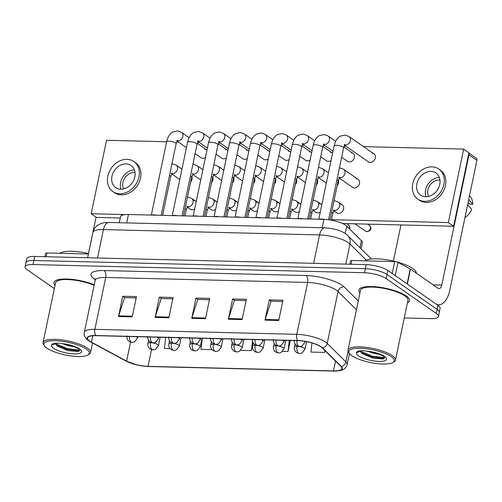 <?xml version="1.0" encoding="UTF-8"?>
<svg xmlns="http://www.w3.org/2000/svg" width="502" height="502" viewBox="0 0 502 502"><rect width="100%" height="100%" fill="white"/><g stroke="black" fill="none" stroke-linecap="round" stroke-linejoin="round"><path stroke-width="0.75" d="M119.275 222.725L120.53 216.713A16.171 4.512 11.8 0 1 128.443 214.511L323.934 219.343A16.171 4.512 11.8 0 1 346.75 226.138L361.415 240.665A16.171 4.512 11.8 0 1 362.337 242.679L361.063 248.766M407.448 302.775A25.872 7.216 -168.2 0 0 409.544 300.648A25.872 7.216 -168.2 0 0 406.193 295.898A25.872 7.216 -168.2 0 0 378.376 287.069A25.872 7.216 -168.2 0 0 358.892 290.062A25.872 7.216 -168.2 0 0 359.965 292.854A25.872 7.216 -168.2 0 1 358.892 290.062A25.872 7.216 -168.2 0 1 378.376 287.069A25.872 7.216 -168.2 0 1 406.193 295.898A25.872 7.216 -168.2 0 1 409.544 300.648A25.872 7.216 -168.2 0 1 407.448 302.775M89.764 341.184A17.25 4.813 11.8 0 1 87.536 338.022A17.25 4.813 11.8 0 1 95.97 335.675L297.887 340.663A17.25 4.813 11.8 0 1 322.228 347.911L340.921 366.429A17.25 4.813 11.8 0 1 341.906 368.581A17.25 4.813 11.8 0 1 333.472 370.928L148.021 366.347A17.25 4.813 11.8 0 1 126.617 361.133L91.452 342.207A17.25 4.813 11.8 0 1 89.764 341.184M89.4 341.178A17.677 4.932 -168.2 0 0 91.132 342.226L126.291 361.151A17.677 4.932 -168.2 0 0 137.046 364.96A17.677 4.932 -168.2 0 0 140.102 365.6A17.677 4.932 -168.2 0 0 148.234 366.491L333.679 371.072A17.677 4.932 -168.2 0 0 341.316 366.46L322.629 347.942A17.677 4.932 -168.2 0 0 297.673 340.513L95.756 335.524A17.677 4.932 -168.2 0 0 89.4 341.178M404.273 317.979L430.49 318.626A16.171 4.512 -168.2 0 0 438.403 316.423L440.097 308.322A16.171 4.512 -168.2 0 0 438.001 305.354L387.851 270.478L387.004 274.531A16.171 4.512 -168.2 0 0 365.349 268.689L33.854 260.5A16.171 4.512 -168.2 0 0 25.947 262.697A16.171 4.512 -168.2 0 1 33.854 260.5L365.349 268.689A16.171 4.512 -168.2 0 1 387.004 274.531L437.154 309.408L387.004 274.531L386.157 278.585A16.171 4.512 -168.2 0 0 364.502 272.737L33.006 264.554A16.171 4.512 -168.2 0 0 25.1 266.75A16.171 4.512 -168.2 0 0 27.19 269.718L54.341 288.594M439.25 312.376A16.171 4.512 -168.2 0 0 437.154 309.408A16.171 4.512 -168.2 0 1 439.25 312.376M278.742 320.489L282.977 300.221L269.241 299.882L265.006 320.15L278.742 320.489M282.701 301.539L271.036 301.25L265.188 319.467A4.311 2.272 91.4 0 0 265.006 320.15M271.212 301.256L269.241 299.882M242.115 319.586L246.35 299.317L232.614 298.979L228.379 319.247L242.115 319.586M246.074 300.635L234.409 300.347L228.554 318.563A4.311 2.272 91.4 0 0 228.379 319.247M234.585 300.353L232.614 298.979M132.227 316.869L136.462 296.6L122.726 296.262L118.491 316.53L132.227 316.869M136.186 297.918L124.521 297.63L118.673 315.846A4.311 2.272 91.4 0 0 118.491 316.53M124.697 297.636L122.726 296.262M168.854 317.772L173.09 297.504L159.354 297.165L155.118 317.433L168.854 317.772M172.813 298.822L161.155 298.533L155.3 316.756A4.311 2.272 91.4 0 0 155.118 317.433M161.33 298.539L159.354 297.165M205.487 318.676L209.717 298.414L195.981 298.075L191.751 318.337L205.487 318.676M209.441 299.732L197.782 299.443L191.927 317.659A4.311 2.272 91.4 0 0 191.751 318.337M197.957 299.443L195.981 298.075M94.257 284.753A25.872 7.216 -168.2 0 0 68.467 279.087A25.872 7.216 -168.2 0 0 53.959 282.532A25.872 7.216 -168.2 0 0 55.025 285.318A25.872 7.216 -168.2 0 1 53.959 282.532A25.872 7.216 -168.2 0 1 68.467 279.087A25.872 7.216 -168.2 0 1 94.257 284.753M438.403 316.423A16.171 4.512 -168.2 0 0 436.307 313.461L386.157 278.585M311.937 342.979L310.939 352.084L324.675 352.423L325.032 350.691M202.268 338.298L201.051 349.373L211.926 349.637M165.641 337.394L164.424 348.463L170.059 348.608M282.639 351.387L288.041 351.519L290.351 340.475M274.356 350.722L274.305 351.18L274.726 351.193M240.772 350.352L251.414 350.616L253.083 342.621M251.414 350.616L252.5 340.739M288.041 351.519L289.259 340.45M324.675 352.423L324.882 350.534M387.851 270.478A16.171 4.512 -168.2 0 0 366.196 264.636L34.701 256.447A16.171 4.512 -168.2 0 0 26.794 258.643L25.1 266.75M156.379 215.201A4.851 1.355 -168.2 0 0 151.673 215.088M177.313 215.722A4.851 1.355 -168.2 0 0 172.606 215.603M198.246 216.237A4.851 1.355 -168.2 0 0 193.54 216.124M219.179 216.757A4.851 1.355 -168.2 0 0 214.473 216.638M240.113 217.272A4.851 1.355 -168.2 0 0 235.407 217.153M88.408 253.999L46.906 252.977L46.121 256.729M96.077 217.14L88.471 253.529M44.891 256.698L45.588 253.341A2.692 0.753 11.8 0 1 46.906 252.977M392.169 273.483L394.654 261.567L351.846 260.507L351.061 264.259M436.671 304.425A21.561 11.364 91.4 0 0 438.604 304.789A21.561 11.364 91.4 0 0 449.698 290.583L476.9 160.37L468.981 154.861L441.779 285.073A5.39 2.843 -88.6 0 1 439.005 288.625A5.39 2.843 -88.6 0 1 438.083 288.305L410.479 269.116L407.36 284.044M468.899 153.06L476.147 158.099A2.692 2.165 124.8 0 1 476.9 160.37M400.954 224.94L393.411 261.059M468.981 154.861A2.692 2.165 -55.2 0 0 468.843 153.33M349.825 264.228L350.528 260.871A2.692 0.753 11.8 0 1 351.846 260.507M394.654 261.567A2.692 0.753 11.8 0 1 397.998 262.377L410.216 268.953A2.692 0.753 11.8 0 1 410.479 269.116M88.503 253.535A26.951 7.517 -168.2 0 0 59.832 253.297M94.144 285.287A24.253 6.764 -168.2 0 0 69.609 279.658A24.253 6.764 -168.2 0 0 55.54 282.864L43.053 342.646A24.253 6.764 -168.2 0 0 43.674 344.786L44.49 345.922A23.18 6.463 -168.2 0 0 46.893 348.137A23.18 6.463 -168.2 0 0 68.51 355.56A23.18 6.463 -168.2 0 0 87.906 354.996A23.18 6.463 -168.2 0 0 86.269 349.11A23.18 6.463 -168.2 0 0 58.157 340.877A23.18 6.463 -168.2 0 0 44.49 345.922M87.906 354.996L89.111 354.28A24.253 6.764 -168.2 0 0 90.536 352.567A24.253 6.764 -168.2 0 0 87.398 348.118A24.253 6.764 -168.2 0 0 61.313 339.841A24.253 6.764 -168.2 0 0 43.053 342.646M55.295 343.512A12.186 3.401 -168.2 0 0 55.553 344.09L57.316 346.054L68.172 350.66L78.331 351.456L78.858 348.852L72.909 346.01L59.82 343.249C55.96 343.067 53.3 343.424 51.844 344.322L51.518 345.351L54.913 343.901L55.289 343.092M75.495 346.989L67.927 345.596L62.273 343.544M55.553 344.09L55.345 343.468M78.4 348.507L72.909 346.01M79.379 351.03L67.337 349.467L56.199 345.031M79.837 350.201L67.506 348.664L55.371 343.588M416.353 273.201A26.951 7.517 -168.2 0 0 412.826 268.564A26.951 7.517 -168.2 0 0 387.124 259.829A26.951 7.517 -168.2 0 0 364.766 260.827M392.84 362.526L394.045 361.81A24.253 6.764 -168.2 0 0 395.469 360.103L407.963 300.315A24.253 6.764 -168.2 0 0 404.819 295.866A24.253 6.764 -168.2 0 0 378.74 287.59A24.253 6.764 -168.2 0 0 360.474 290.394L347.986 350.183A24.253 6.764 -168.2 0 0 348.608 352.316L349.423 353.458A23.18 6.463 -168.2 0 0 351.827 355.667A23.18 6.463 -168.2 0 0 373.444 363.097A23.18 6.463 -168.2 0 0 392.84 362.526A23.18 6.463 -168.2 0 0 391.202 356.64A23.18 6.463 -168.2 0 0 363.09 348.413A23.18 6.463 -168.2 0 0 349.423 353.458M395.469 360.103A24.253 6.764 -168.2 0 0 392.332 355.648A24.253 6.764 -168.2 0 0 366.253 347.371A24.253 6.764 -168.2 0 0 347.986 350.183M360.229 351.042A12.186 3.401 -168.2 0 0 360.486 351.62L362.249 353.584L373.105 358.19L383.271 358.986L383.798 356.382L377.843 353.54L364.753 350.785C360.894 350.603 358.233 350.961 356.778 351.858L356.458 352.887L359.846 351.431L360.223 350.622M380.428 354.519L372.867 353.132L367.207 351.074M360.486 351.62L360.279 350.998M383.333 356.043L377.843 353.54M384.312 358.56L372.277 356.997L361.133 352.567M384.77 357.731L372.44 356.194L360.304 351.118M333.761 210.74L336.742 212.81A4.851 3.89 -55.2 0 0 338.561 213.388A4.851 3.89 -55.2 0 0 343.28 210.031A4.851 3.89 -55.2 0 0 342.282 204.847A4.851 3.89 -55.2 0 0 340.469 204.27M312.828 210.225L315.808 212.296A4.851 3.89 -55.2 0 0 317.628 212.873A4.851 3.89 -55.2 0 0 320.289 212.026M291.894 209.704L294.875 211.781A4.851 3.89 -55.2 0 0 296.695 212.359A4.851 3.89 -55.2 0 0 299.355 211.505M339.151 177.99L352.586 187.334A4.851 3.89 -55.2 0 0 354.406 187.911A4.851 3.89 -55.2 0 0 359.125 184.548A4.851 3.89 -55.2 0 0 358.127 179.365A4.851 3.89 -55.2 0 0 356.307 178.794M344.541 145.241L368.43 161.851A4.851 3.89 -55.2 0 0 370.25 162.428A4.851 3.89 -55.2 0 0 374.969 159.071A4.851 3.89 -55.2 0 0 373.971 153.888A4.851 3.89 -55.2 0 0 372.151 153.311M341.636 157.264L347.497 161.337A4.851 3.89 -55.2 0 0 349.317 161.914A4.851 3.89 -55.2 0 0 354.036 158.55A4.851 3.89 -55.2 0 0 353.038 153.374A4.851 3.89 -55.2 0 0 351.218 152.796M320.703 156.743L326.564 160.822A4.851 3.89 -55.2 0 0 328.383 161.399A4.851 3.89 -55.2 0 0 331.044 160.546M299.769 156.229L305.63 160.301A4.851 3.89 -55.2 0 0 307.45 160.878A4.851 3.89 -55.2 0 0 310.11 160.031M270.961 209.19L273.941 211.26A4.851 3.89 -55.2 0 0 275.761 211.838A4.851 3.89 -55.2 0 0 278.422 210.991M250.027 208.669L253.008 210.746A4.851 3.89 -55.2 0 0 254.828 211.323A4.851 3.89 -55.2 0 0 257.488 210.476M229.094 208.154L232.075 210.225A4.851 3.89 -55.2 0 0 233.894 210.802A4.851 3.89 -55.2 0 0 236.555 209.955M208.161 207.64L211.141 209.71A4.851 3.89 -55.2 0 0 212.961 210.288A4.851 3.89 -55.2 0 0 215.622 209.441M187.227 207.119L190.208 209.196A4.851 3.89 -55.2 0 0 192.028 209.773A4.851 3.89 -55.2 0 0 194.688 208.92M278.836 155.714L284.697 159.787A4.851 3.89 -55.2 0 0 286.517 160.364A4.851 3.89 -55.2 0 0 289.177 159.517M257.902 155.193L263.763 159.266A4.851 3.89 -55.2 0 0 265.583 159.843A4.851 3.89 -55.2 0 0 268.244 158.996M236.969 154.679L242.83 158.751A4.851 3.89 -55.2 0 0 244.65 159.329A4.851 3.89 -55.2 0 0 247.31 158.481M216.036 154.158L221.897 158.237A4.851 3.89 -55.2 0 0 223.716 158.814A4.851 3.89 -55.2 0 0 226.377 157.961M195.102 153.643L200.963 157.716A4.851 3.89 -55.2 0 0 202.783 158.293A4.851 3.89 -55.2 0 0 205.443 157.446M321.813 204.722A4.851 3.89 -55.2 0 0 321.349 204.333A4.851 3.89 -55.2 0 0 319.536 203.756M316.229 185.119A4.851 3.89 -55.2 0 0 317.371 179.691M332.569 153.248A4.851 3.89 -55.2 0 0 332.104 152.853A4.851 3.89 -55.2 0 0 330.285 152.275M279.947 203.686A4.851 3.89 -55.2 0 0 279.482 203.297A4.851 3.89 -55.2 0 0 277.669 202.72M238.08 202.657A4.851 3.89 -55.2 0 0 237.615 202.262A4.851 3.89 -55.2 0 0 235.802 201.685M196.213 201.622A4.851 3.89 -55.2 0 0 195.749 201.227A4.851 3.89 -55.2 0 0 193.935 200.649M253.428 183.569A4.851 3.89 -55.2 0 0 254.57 178.141M211.562 182.533A4.851 3.89 -55.2 0 0 212.704 177.106M269.769 151.698A4.851 3.89 -55.2 0 0 269.304 151.303A4.851 3.89 -55.2 0 0 267.484 150.725M227.902 150.663A4.851 3.89 -55.2 0 0 227.437 150.267A4.851 3.89 -55.2 0 0 225.618 149.69M206.968 150.142A4.851 3.89 -55.2 0 0 206.504 149.753A4.851 3.89 -55.2 0 0 204.684 149.176M166.633 141.765L106.543 140.284L91.201 213.745L125.387 214.592M331.502 219.681L448.33 222.568L463.679 149.107L363.53 146.628M345.909 146.195L344.115 146.151M324.976 145.68L323.181 145.636M304.043 145.16L302.248 145.116M283.109 144.645L281.315 144.601M262.176 144.124L260.381 144.08M241.242 143.61L239.448 143.566M220.309 143.095L218.514 143.045M199.376 142.574L197.581 142.53M178.442 142.06L176.648 142.016M190.628 182.019A4.851 3.89 -55.2 0 0 191.77 176.591M248.835 151.177A4.851 3.89 -55.2 0 0 248.371 150.788A4.851 3.89 -55.2 0 0 246.551 150.211M290.702 152.213A4.851 3.89 -55.2 0 0 290.238 151.817A4.851 3.89 -55.2 0 0 288.418 151.24M232.495 183.048A4.851 3.89 -55.2 0 0 233.637 177.626M274.362 184.083A4.851 3.89 -55.2 0 0 275.504 178.656M217.146 202.137A4.851 3.89 -55.2 0 0 216.682 201.748A4.851 3.89 -55.2 0 0 214.869 201.17M259.013 203.172A4.851 3.89 -55.2 0 0 258.549 202.777A4.851 3.89 -55.2 0 0 256.735 202.199M311.635 152.727A4.851 3.89 -55.2 0 0 311.171 152.338A4.851 3.89 -55.2 0 0 309.351 151.761M295.295 184.604A4.851 3.89 -55.2 0 0 296.437 179.176M337.162 185.633A4.851 3.89 -55.2 0 0 338.304 180.212M300.88 204.207A4.851 3.89 -55.2 0 0 300.416 203.812A4.851 3.89 -55.2 0 0 298.602 203.235M342.527 223.497L453.607 226.239L468.956 152.777L463.679 149.107M91.201 213.745L96.478 217.416L120.26 218.006M448.33 222.568L453.607 226.239M126.033 163.89A13.472 10.818 -55.2 0 0 112.912 173.234A13.472 10.818 -55.2 0 0 115.692 187.622A13.472 10.818 -55.2 0 0 120.744 189.223A13.472 10.818 -55.2 0 0 133.858 179.885A13.472 10.818 -55.2 0 0 131.078 165.497A13.472 10.818 -55.2 0 0 126.033 163.89M134.448 169.946A13.472 10.818 -55.2 0 0 123.216 176.44A13.472 10.818 -55.2 0 0 121.038 189.229M135.057 172.544A10.78 8.653 -55.2 0 0 134.216 172.481A10.78 8.653 -55.2 0 0 124.716 178.091A10.78 8.653 -55.2 0 0 123.687 188.89M112.925 191.607L114.506 192.705A18.323 14.709 -55.2 0 0 121.371 194.883A18.323 14.709 -55.2 0 0 139.211 182.182A18.323 14.709 -55.2 0 0 135.433 162.61L133.846 161.512A18.323 14.709 -55.2 0 0 126.987 159.335A18.323 14.709 -55.2 0 0 109.147 172.035A18.323 14.709 -55.2 0 0 112.925 191.607A18.323 14.709 -55.2 0 0 119.79 193.785A18.323 14.709 -55.2 0 0 137.63 181.084A18.323 14.709 -55.2 0 0 133.846 161.512M430.967 171.427A13.472 10.818 -55.2 0 0 417.852 180.764A13.472 10.818 -55.2 0 0 420.632 195.152A13.472 10.818 -55.2 0 0 425.677 196.759A13.472 10.818 -55.2 0 0 438.792 187.415A13.472 10.818 -55.2 0 0 436.012 173.027A13.472 10.818 -55.2 0 0 430.967 171.427M439.382 177.476A13.472 10.818 -55.2 0 0 428.156 183.97A13.472 10.818 -55.2 0 0 425.972 196.759M439.99 180.08A10.78 8.653 -55.2 0 0 439.15 180.017A10.78 8.653 -55.2 0 0 429.649 185.627A10.78 8.653 -55.2 0 0 428.626 196.426M417.859 199.137L419.446 200.235A18.323 14.709 -55.2 0 0 426.305 202.419A18.323 14.709 -55.2 0 0 444.144 189.718A18.323 14.709 -55.2 0 0 440.367 170.147L438.786 169.042A18.323 14.709 -55.2 0 0 431.921 166.865A18.323 14.709 -55.2 0 0 414.081 179.565A18.323 14.709 -55.2 0 0 417.859 199.137A18.323 14.709 -55.2 0 0 424.723 201.315A18.323 14.709 -55.2 0 0 442.563 188.614A18.323 14.709 -55.2 0 0 438.786 169.042M464.959 217.535A14.012 11.245 -55.2 0 0 471.679 209.303L467.657 204.621M468.027 202.852L469.922 204.17L472.74 204.239L468.711 199.558M472.74 204.239A14.012 11.245 -55.2 0 0 471.02 197.575L469.59 195.353M261.046 217.786A4.851 1.355 -168.2 0 0 256.34 217.673M281.98 218.307A4.851 1.355 -168.2 0 0 277.273 218.188M302.913 218.822A4.851 1.355 -168.2 0 0 298.207 218.709M323.846 219.343A4.851 1.355 -168.2 0 0 319.14 219.223M126.686 222.907L128.443 214.511M359.953 247.662L361.415 240.665M345.219 233.493L346.75 226.138M322.177 227.739L323.934 219.343M95.236 279.696A26.951 7.517 11.8 0 1 104.134 270.559L306.051 275.542A5.39 2.843 -88.6 0 1 307.632 282.444L105.715 277.462A21.561 6.018 -168.2 0 0 95.167 280.392L94.96 278.516M306.051 275.542A26.951 7.517 11.8 0 1 342.138 285.287A26.951 7.517 11.8 0 1 344.083 286.874L358.277 300.93M322.629 347.942A5.39 4.756 -45.3 0 0 327.222 343.393L338.059 291.511A21.561 6.018 -168.2 0 0 336.503 290.238A21.561 6.018 -168.2 0 0 307.632 282.444L296.789 334.326A21.561 6.018 11.8 0 1 327.222 343.393L345.909 361.911A21.561 6.018 11.8 0 1 347.146 364.596L349.461 353.508M95.756 335.524A5.39 2.843 91.4 0 1 94.872 329.343A21.561 6.018 11.8 0 0 84.33 332.274C83.589 335.236 85.02 338.072 88.622 340.77L90.724 342.05A5.39 3.765 -61.7 0 0 91.132 342.226M341.316 366.46A5.39 4.756 -45.3 0 0 345.909 361.911L348.106 351.4M137.046 364.96L125.883 360.976A5.39 3.765 -61.7 0 0 126.291 361.151M297.673 340.513A5.39 2.843 -88.6 0 1 296.789 334.326L94.872 329.343L105.715 277.462A5.39 2.843 -88.6 0 0 104.134 270.559M364.502 272.737L366.196 264.636M33.006 264.554L34.701 256.447M436.307 313.461L438.001 305.354M356.439 309.721L338.059 291.511A5.39 4.756 134.7 0 1 344.083 286.874M333.472 370.928L335.524 361.082M91.452 342.207L92.807 335.75M126.617 361.133L130.583 342.126M148.021 366.347L151.51 349.656M205.625 317.998L191.927 317.659M168.998 317.088L155.3 316.756M132.371 316.185L118.673 315.846M242.259 318.902L228.554 318.563M278.886 319.805L265.188 319.467M366.215 260.061L349.982 243.978A21.561 6.018 -168.2 0 0 348.426 242.711A21.561 6.018 -168.2 0 0 319.554 234.917L103.443 229.577A21.561 6.018 -168.2 0 0 92.895 232.508C93.523 229.696 94.966 227.4 97.225 225.611L100.249 223.842C102.138 222.919 105.05 222.461 108.99 222.474L325.101 227.808A10.78 5.685 -88.6 0 0 319.554 234.917L313.618 263.337M97.507 257.997L103.443 229.577A10.78 5.685 -88.6 0 1 108.99 222.474M345.771 264.127L349.982 243.978A10.78 9.507 -45.3 0 0 347.635 235.457L371.367 258.976M189.128 137.673L181.529 132.39A4.851 3.89 124.8 0 1 182.533 137.567A4.851 3.89 124.8 0 1 177.808 140.93A4.851 3.89 124.8 0 1 177.551 140.918A4.851 3.89 124.8 0 1 177.219 140.867M176.654 140.566L177.62 140.384L176.114 143.823A4.851 1.355 -168.2 0 0 175.487 142.932A4.851 1.355 -168.2 0 0 169.256 141.194A4.851 1.355 -168.2 0 0 166.62 141.84L167.624 138.452C168.672 135.665 170.341 133.532 172.638 132.057L177.614 130.915L181.529 132.39M129.434 336.497A5.39 2.843 91.4 0 0 131.191 342.069A5.39 2.843 -88.6 0 0 132.12 342.389L129.535 341.655C127.42 340.193 126.567 338.273 126.975 335.901M171.973 163.639L176.139 165.133A4.851 3.89 124.8 0 1 177.495 169.218A4.851 3.89 124.8 0 1 172.161 173.661A4.851 3.89 124.8 0 1 171.828 173.617M171.264 173.315L172.23 173.127L170.724 176.572A4.851 1.355 -168.2 0 0 170.096 175.681A4.851 1.355 -168.2 0 0 169.532 175.349M137.818 336.704L137.529 338.103A5.39 1.506 -168.2 0 0 136.833 337.118A5.39 1.506 -168.2 0 0 136.048 336.66M150.531 342.697A5.39 1.506 -168.2 0 0 147.895 343.424C147.488 345.803 148.335 347.723 150.449 349.185L153.041 349.919A5.39 2.843 -88.6 0 1 152.112 349.593A5.39 2.843 91.4 0 1 150.531 342.697A5.39 1.506 -168.2 0 1 157.754 344.642A5.39 1.506 -168.2 0 1 158.45 345.633L155.413 349.43L153.041 349.919M187.516 196.903L191.682 198.403A4.851 3.89 124.8 0 1 193.038 202.488A4.851 3.89 124.8 0 1 187.704 206.931A4.851 3.89 124.8 0 1 187.371 206.88M186.807 206.579L187.773 206.397L186.267 209.836A4.851 1.355 -168.2 0 0 185.64 208.945A4.851 1.355 -168.2 0 0 185.075 208.612M210.062 138.188L202.463 132.904A4.851 3.89 124.8 0 1 203.467 138.088A4.851 3.89 124.8 0 1 198.742 141.445A4.851 3.89 124.8 0 1 198.485 141.432A4.851 3.89 124.8 0 1 198.152 141.382M197.587 141.087L198.554 140.899L197.048 144.344A4.851 1.355 -168.2 0 0 196.42 143.453A4.851 1.355 -168.2 0 0 190.189 141.708A4.851 1.355 -168.2 0 0 187.553 142.361L188.557 138.972C189.605 136.18 191.275 134.053 193.571 132.572L198.547 131.43L202.463 132.904M230.995 138.703L223.396 133.419A4.851 3.89 124.8 0 1 224.4 138.602A4.851 3.89 124.8 0 1 219.675 141.966A4.851 3.89 124.8 0 1 219.418 141.947A4.851 3.89 124.8 0 1 219.085 141.903M218.521 141.602L219.487 141.413L217.981 144.858A4.851 1.355 -168.2 0 0 217.353 143.967A4.851 1.355 -168.2 0 0 211.122 142.223A4.851 1.355 -168.2 0 0 208.487 142.875L209.491 139.487C210.539 136.701 212.208 134.567 214.505 133.093L219.481 131.951L223.396 133.419M251.929 139.223L244.33 133.94A4.851 3.89 124.8 0 1 245.334 139.117A4.851 3.89 124.8 0 1 240.609 142.48A4.851 3.89 124.8 0 1 240.351 142.468A4.851 3.89 124.8 0 1 240.019 142.417M239.454 142.122L240.42 141.934L238.914 145.379A4.851 1.355 -168.2 0 0 238.287 144.488A4.851 1.355 -168.2 0 0 232.056 142.744A4.851 1.355 -168.2 0 0 229.42 143.39L230.424 140.002C231.472 137.215 233.141 135.088 235.438 133.607L240.414 132.465L244.33 133.94M272.862 139.738L265.263 134.454A4.851 3.89 124.8 0 1 266.267 139.638A4.851 3.89 124.8 0 1 261.542 143.001A4.851 3.89 124.8 0 1 261.285 142.982A4.851 3.89 124.8 0 1 260.952 142.938M260.387 142.637L261.354 142.449L259.848 145.894A4.851 1.355 -168.2 0 0 259.22 145.003A4.851 1.355 -168.2 0 0 252.989 143.258A4.851 1.355 -168.2 0 0 250.354 143.911L251.358 140.522C252.406 137.736 254.075 135.603 256.371 134.128L261.347 132.98L265.263 134.454M150.368 337.018A5.39 2.843 91.4 0 0 152.125 342.584A5.39 2.843 -88.6 0 0 153.054 342.91L150.468 342.169C148.354 340.714 147.5 338.794 147.908 336.415M192.906 164.16L197.073 165.654A4.851 3.89 124.8 0 1 198.428 169.739A4.851 3.89 124.8 0 1 193.094 174.181A4.851 3.89 124.8 0 1 192.762 174.131M192.197 173.836L193.163 173.648L191.657 177.093A4.851 1.355 -168.2 0 0 191.03 176.202A4.851 1.355 -168.2 0 0 190.465 175.863M158.751 337.225L158.463 338.624A5.39 1.506 -168.2 0 0 157.766 337.633A5.39 1.506 -168.2 0 0 156.982 337.181M171.301 337.532A5.39 2.843 91.4 0 0 173.058 343.104A5.39 2.843 -88.6 0 0 173.987 343.424L171.402 342.69C169.287 341.228 168.434 339.308 168.841 336.936M213.839 164.675L218.006 166.168A4.851 3.89 124.8 0 1 219.361 170.253A4.851 3.89 124.8 0 1 214.028 174.696A4.851 3.89 124.8 0 1 213.695 174.652M213.13 174.351L214.097 174.163L212.591 177.608A4.851 1.355 -168.2 0 0 211.963 176.717A4.851 1.355 -168.2 0 0 211.398 176.378M179.685 337.739L179.396 339.139A5.39 1.506 -168.2 0 0 178.699 338.147A5.39 1.506 -168.2 0 0 177.915 337.695M192.235 338.053A5.39 2.843 91.4 0 0 193.992 343.619A5.39 2.843 -88.6 0 0 194.92 343.939L192.335 343.205C190.22 341.743 189.367 339.829 189.775 337.451M234.773 165.189L238.939 166.689A4.851 3.89 124.8 0 1 240.295 170.774A4.851 3.89 124.8 0 1 234.961 175.217A4.851 3.89 124.8 0 1 234.629 175.167M234.064 174.865L235.03 174.683L233.524 178.122A4.851 1.355 -168.2 0 0 232.897 177.231A4.851 1.355 -168.2 0 0 232.332 176.899M200.618 338.26L200.329 339.653A5.39 1.506 -168.2 0 0 199.633 338.668A5.39 1.506 -168.2 0 0 198.848 338.216M171.464 343.211A5.39 1.506 -168.2 0 0 168.829 343.945C168.421 346.317 169.268 348.237 171.383 349.699L173.974 350.434A5.39 2.843 -88.6 0 1 173.046 350.114A5.39 2.843 91.4 0 1 171.464 343.211A5.39 1.506 -168.2 0 1 178.687 345.156A5.39 1.506 -168.2 0 1 179.383 346.148L176.346 349.95L173.974 350.434M208.449 197.424L212.616 198.917A4.851 3.89 124.8 0 1 213.971 203.003A4.851 3.89 124.8 0 1 208.637 207.445A4.851 3.89 124.8 0 1 208.305 207.395M207.74 207.1L208.707 206.912L207.2 210.357A4.851 1.355 -168.2 0 0 206.573 209.466A4.851 1.355 -168.2 0 0 206.008 209.127M192.398 343.726A5.39 1.506 -168.2 0 0 189.762 344.46C189.354 346.838 190.202 348.752 192.316 350.214L194.908 350.954A5.39 2.843 -88.6 0 1 193.979 350.628A5.39 2.843 91.4 0 1 192.398 343.726A5.39 1.506 -168.2 0 1 199.62 345.677A5.39 1.506 -168.2 0 1 200.317 346.662L197.28 350.465L194.908 350.954M229.383 197.939L233.549 199.438A4.851 3.89 124.8 0 1 234.905 203.517A4.851 3.89 124.8 0 1 229.571 207.96A4.851 3.89 124.8 0 1 229.238 207.916M228.674 207.615L229.64 207.426L228.134 210.871A4.851 1.355 -168.2 0 0 227.506 209.98A4.851 1.355 -168.2 0 0 226.942 209.648M213.331 344.246A5.39 1.506 -168.2 0 0 210.696 344.981C210.288 347.353 211.135 349.273 213.25 350.735L215.841 351.469A5.39 2.843 -88.6 0 1 214.912 351.149A5.39 2.843 91.4 0 1 213.331 344.246A5.39 1.506 -168.2 0 1 220.554 346.192A5.39 1.506 -168.2 0 1 221.25 347.183L218.213 350.986L215.841 351.469M250.316 198.459L254.483 199.953A4.851 3.89 124.8 0 1 255.838 204.038A4.851 3.89 124.8 0 1 250.504 208.481A4.851 3.89 124.8 0 1 250.172 208.43M249.607 208.135L250.573 207.947L249.067 211.392A4.851 1.355 -168.2 0 0 248.44 210.501A4.851 1.355 -168.2 0 0 247.875 210.162M234.265 344.761A5.39 1.506 -168.2 0 0 231.629 345.495C231.221 347.873 232.068 349.787 234.183 351.249L236.775 351.984A5.39 2.843 -88.6 0 1 235.846 351.664A5.39 2.843 91.4 0 1 234.265 344.761A5.39 1.506 -168.2 0 1 241.487 346.713A5.39 1.506 -168.2 0 1 242.184 347.698L239.147 351.5L236.775 351.984M271.249 198.974L275.416 200.467A4.851 3.89 124.8 0 1 276.771 204.552A4.851 3.89 124.8 0 1 271.438 208.995A4.851 3.89 124.8 0 1 271.105 208.951M270.54 208.65L271.507 208.462L270.001 211.907A4.851 1.355 -168.2 0 0 269.373 211.016A4.851 1.355 -168.2 0 0 268.808 210.677M441.779 285.073L433.126 284.86M407.103 283.862L410.216 268.953M397.998 262.377L395.237 275.617M51.518 345.351A15.418 4.305 -168.2 0 0 53.482 348.3A15.418 4.305 -168.2 0 0 74.133 353.872A15.418 4.305 -168.2 0 0 79.68 348.946A15.418 4.305 -168.2 0 0 63.497 343.732M356.458 352.887A15.418 4.305 -168.2 0 0 358.422 355.83A15.418 4.305 -168.2 0 0 379.066 361.402A15.418 4.305 -168.2 0 0 384.614 356.476A15.418 4.305 -168.2 0 0 368.43 351.268M213.168 338.568A5.39 2.843 91.4 0 0 214.925 344.14A5.39 2.843 -88.6 0 0 215.854 344.46L213.268 343.726C211.154 342.264 210.3 340.343 210.708 337.965M255.706 165.71L259.873 167.204A4.851 3.89 124.8 0 1 261.228 171.289A4.851 3.89 124.8 0 1 255.894 175.731A4.851 3.89 124.8 0 1 255.562 175.681M254.997 175.386L255.964 175.198L254.458 178.643A4.851 1.355 -168.2 0 0 253.83 177.752A4.851 1.355 -168.2 0 0 253.265 177.413M221.551 338.775L221.263 340.174A5.39 1.506 -168.2 0 0 220.566 339.183A5.39 1.506 -168.2 0 0 219.782 338.731M293.795 140.259L286.196 134.975A4.851 3.89 124.8 0 1 287.2 140.152A4.851 3.89 124.8 0 1 282.475 143.516A4.851 3.89 124.8 0 1 282.218 143.503A4.851 3.89 124.8 0 1 281.886 143.453M281.321 143.152L282.287 142.97L280.781 146.408A4.851 1.355 -168.2 0 0 280.154 145.517A4.851 1.355 -168.2 0 0 273.923 143.779A4.851 1.355 -168.2 0 0 271.287 144.425L272.291 141.037C273.339 138.251 275.008 136.117 277.305 134.643L282.281 133.501L286.196 134.975M314.729 140.773L307.13 135.49A4.851 3.89 124.8 0 1 308.134 140.673A4.851 3.89 124.8 0 1 303.409 144.036A4.851 3.89 124.8 0 1 303.152 144.018A4.851 3.89 124.8 0 1 302.819 143.967M302.254 143.672L303.221 143.484L301.715 146.929A4.851 1.355 -168.2 0 0 301.087 146.038A4.851 1.355 -168.2 0 0 294.856 144.294A4.851 1.355 -168.2 0 0 292.22 144.946L293.224 141.558C294.272 138.765 295.942 136.638 298.238 135.157L303.214 134.015L307.13 135.49M335.662 141.288L328.063 136.011A4.851 3.89 124.8 0 1 329.067 141.188A4.851 3.89 124.8 0 1 324.342 144.551A4.851 3.89 124.8 0 1 324.085 144.532A4.851 3.89 124.8 0 1 323.752 144.488M323.188 144.187L324.154 143.999L322.648 147.444A4.851 1.355 -168.2 0 0 322.02 146.553A4.851 1.355 -168.2 0 0 315.789 144.808A4.851 1.355 -168.2 0 0 313.154 145.461L314.158 142.072C315.206 139.286 316.875 137.153 319.172 135.678L324.148 134.536L328.063 136.011M373.971 153.888L348.997 136.525A4.851 3.89 124.8 0 1 350.001 141.702A4.851 3.89 124.8 0 1 345.276 145.065A4.851 3.89 124.8 0 1 345.018 145.053A4.851 3.89 124.8 0 1 344.686 145.003M344.121 144.708L345.087 144.52L343.581 147.964A4.851 1.355 -168.2 0 0 342.954 147.073A4.851 1.355 -168.2 0 0 336.723 145.329A4.851 1.355 -168.2 0 0 334.087 145.975L335.091 142.587C336.139 139.801 337.808 137.673 340.105 136.193L345.081 135.051L348.997 136.525M234.101 339.082A5.39 2.843 91.4 0 0 235.858 344.654A5.39 2.843 -88.6 0 0 236.787 344.974L234.202 344.24C232.087 342.778 231.234 340.858 231.642 338.486M276.64 166.225L280.806 167.724A4.851 3.89 124.8 0 1 282.162 171.803A4.851 3.89 124.8 0 1 276.828 176.246A4.851 3.89 124.8 0 1 276.495 176.202M275.931 175.901L276.897 175.713L275.391 179.158A4.851 1.355 -168.2 0 0 274.763 178.266A4.851 1.355 -168.2 0 0 274.199 177.934M242.485 339.289L242.196 340.689A5.39 1.506 -168.2 0 0 241.5 339.703A5.39 1.506 -168.2 0 0 240.715 339.245M255.035 339.603A5.39 2.843 91.4 0 0 256.792 345.169A5.39 2.843 -88.6 0 0 257.721 345.495L255.135 344.761C253.021 343.299 252.167 341.379 252.575 339.001M297.573 166.746L301.74 168.239A4.851 3.89 124.8 0 1 303.095 172.324A4.851 3.89 124.8 0 1 297.761 176.767A4.851 3.89 124.8 0 1 297.429 176.717M296.864 176.422L297.83 176.233L296.324 179.678A4.851 1.355 -168.2 0 0 295.697 178.787A4.851 1.355 -168.2 0 0 295.132 178.448M263.418 339.81L263.13 341.209A5.39 1.506 -168.2 0 0 262.433 340.218A5.39 1.506 -168.2 0 0 261.649 339.766M275.968 340.118A5.39 2.843 91.4 0 0 277.725 345.69A5.39 2.843 -88.6 0 0 278.654 346.01L276.069 345.276C273.954 343.814 273.101 341.893 273.508 339.521M318.506 167.26L322.673 168.754A4.851 3.89 124.8 0 1 324.028 172.839A4.851 3.89 124.8 0 1 318.695 177.281A4.851 3.89 124.8 0 1 318.362 177.237M317.797 176.936L318.764 176.748L317.258 180.193A4.851 1.355 -168.2 0 0 316.63 179.302A4.851 1.355 -168.2 0 0 316.065 178.963M284.352 340.325L284.063 341.724A5.39 1.506 -168.2 0 0 283.366 340.732A5.39 1.506 -168.2 0 0 282.582 340.281M296.902 340.638A5.39 2.843 91.4 0 0 298.659 346.204A5.39 2.843 -88.6 0 0 299.587 346.524L297.002 345.79C294.887 344.328 294.034 342.414 294.442 340.036M339.44 167.781L343.606 169.274A4.851 3.89 124.8 0 1 344.962 173.359A4.851 3.89 124.8 0 1 339.628 177.802A4.851 3.89 124.8 0 1 339.296 177.752M338.731 177.451L339.697 177.269L338.191 180.707A4.851 1.355 -168.2 0 0 337.564 179.823A4.851 1.355 -168.2 0 0 336.999 179.484M305.166 341.416L304.996 342.238A5.39 1.506 -168.2 0 0 304.331 341.278M255.198 345.282A5.39 1.506 -168.2 0 0 252.562 346.01C252.155 348.388 253.002 350.308 255.116 351.77L257.708 352.504A5.39 2.843 -88.6 0 1 256.779 352.178A5.39 2.843 91.4 0 1 255.198 345.282A5.39 1.506 -168.2 0 1 262.42 347.227A5.39 1.506 -168.2 0 1 263.117 348.219L260.08 352.015L257.708 352.504M292.183 199.495L296.349 200.988A4.851 3.89 124.8 0 1 297.705 205.073A4.851 3.89 124.8 0 1 292.371 209.516A4.851 3.89 124.8 0 1 292.038 209.466M291.474 209.165L292.44 208.983L290.934 212.421A4.851 1.355 -168.2 0 0 290.307 211.537A4.851 1.355 -168.2 0 0 289.742 211.198M276.131 345.796A5.39 1.506 -168.2 0 0 273.496 346.531C273.088 348.903 273.935 350.823 276.05 352.285L278.641 353.019A5.39 2.843 -88.6 0 1 277.713 352.699A5.39 2.843 91.4 0 1 276.131 345.796A5.39 1.506 -168.2 0 1 283.354 347.742A5.39 1.506 -168.2 0 1 284.05 348.733L281.013 352.536L278.641 353.019M313.116 200.009L317.283 201.503A4.851 3.89 124.8 0 1 318.638 205.588A4.851 3.89 124.8 0 1 313.304 210.031A4.851 3.89 124.8 0 1 312.972 209.98M312.407 209.685L313.373 209.497L311.867 212.942A4.851 1.355 -168.2 0 0 311.24 212.051A4.851 1.355 -168.2 0 0 310.675 211.712M346.7 223.597L348.426 224.802A3.501 2.811 124.8 0 1 349.16 228.523M366.673 231.485A3.501 2.811 124.8 0 1 365.362 231.071L367.276 231.698A3.501 1.845 -88.6 0 1 366.673 231.485A3.501 2.811 124.8 0 0 370.087 229.056A3.501 2.811 124.8 0 0 369.359 225.316L367.633 224.118M297.065 346.311A5.39 1.506 -168.2 0 0 294.429 347.045C294.021 349.423 294.869 351.344 296.983 352.799L299.575 353.54A5.39 2.843 -88.6 0 1 298.646 353.213A5.39 2.843 91.4 0 1 297.065 346.311A5.39 1.506 -168.2 0 1 304.287 348.262A5.39 1.506 -168.2 0 1 304.984 349.254L301.947 353.05L299.575 353.54M334.05 200.524L338.216 202.024A4.851 3.89 124.8 0 1 339.572 206.102A4.851 3.89 124.8 0 1 334.238 210.545A4.851 3.89 124.8 0 1 333.905 210.501M333.341 210.2L334.307 210.012L332.801 213.457A4.851 1.355 -168.2 0 0 332.173 212.566A4.851 1.355 -168.2 0 0 331.609 212.233M140.102 365.6L148.379 366.504L333.824 371.085L340.601 370.489C344.127 369.641 346.311 367.677 347.146 364.596M90.724 342.05L125.883 360.976M84.33 332.274L95.167 280.392M325.101 227.808L332.92 228.761L338.009 230.117C340.067 230.669 342.54 231.842 345.426 233.631L347.635 235.457M92.895 232.508L87.624 257.752M151.315 215.076L166.62 141.84M197.299 143.352L206.504 149.753M161.18 215.32L176.114 143.823M177.074 141.106L186.449 147.626M171.684 173.855L179.791 179.49M162.623 215.358L170.724 176.572M176.139 165.133L181.95 169.174M137.529 338.103L134.492 341.906L132.12 342.389M148.554 340.274L147.895 343.424M185 215.91L186.267 209.836M191.682 198.403L195.749 201.227M160.194 337.256L158.45 345.633M172.249 215.596L187.553 142.361M218.232 143.867L227.437 150.267M182.113 215.841L197.048 144.344M198.008 141.62L207.382 148.14M193.182 216.111L208.487 142.875M239.165 144.388L248.371 150.788M203.046 216.356L217.981 144.858M218.941 142.141L228.316 148.661M214.116 216.632L229.42 143.39M260.099 144.902L269.304 151.303M223.98 216.877L238.914 145.379M239.874 142.656L249.249 149.176M235.049 217.146L250.354 143.911M281.032 145.417L290.238 151.817M244.913 217.391L259.848 145.894M260.808 143.177L270.183 149.696M192.617 174.37L200.725 180.011M183.556 215.873L191.657 177.093M197.073 165.654L202.883 169.689M158.463 338.624L155.425 342.42L153.054 342.91M213.551 174.891L221.658 180.525M204.49 216.393L212.591 177.608M218.006 166.168L223.817 170.209M179.396 339.139L176.359 342.941L173.987 343.424M234.484 175.405L242.591 181.046M225.423 216.908L233.524 178.122M238.939 166.689L244.75 170.724M200.329 339.653L197.292 343.456L194.92 343.939M169.488 340.795L168.829 343.945M205.933 216.425L207.2 210.357M212.616 198.917L216.682 201.748M181.128 337.777L179.383 346.148M190.421 341.31L189.762 344.46M226.866 216.946L228.134 210.871M233.549 199.438L237.615 202.262M202.061 338.292L200.317 346.662M211.355 341.831L210.696 344.981M247.8 217.46L249.067 211.392M254.483 199.953L258.549 202.777M222.995 338.812L221.25 347.183M232.288 342.345L231.629 345.495M268.733 217.981L270.001 211.907M275.416 200.467L279.482 203.297M243.928 339.327L242.184 347.698M438.604 304.789L437.148 304.758M92.531 343.023L90.536 352.567M255.418 175.926L263.525 181.561M246.356 217.429L254.458 178.643M259.873 167.204L265.683 171.245M221.263 340.174L218.226 343.977L215.854 344.46M255.982 217.667L271.287 144.425M301.966 145.938L311.171 152.338M265.847 217.906L280.781 146.408M281.741 143.691L291.116 150.211M276.916 218.182L292.22 144.946M322.899 146.452L332.104 152.853M286.78 218.426L301.715 146.929M302.675 144.212L312.049 150.725M297.849 218.696L313.154 145.461M343.832 146.973L353.038 153.374M307.713 218.941L322.648 147.444M323.608 144.727L332.983 151.246M318.783 219.217L334.087 145.975M328.59 219.719L343.581 147.964M276.351 176.44L284.458 182.075M267.29 217.943L275.391 179.158M280.806 167.724L286.617 171.759M242.196 340.689L239.159 344.491L236.787 344.974M297.284 176.955L305.392 182.596M288.223 218.458L296.324 179.678M301.74 168.239L307.55 172.274M263.13 341.209L260.092 345.006L257.721 345.495M318.218 177.476L326.325 183.111M309.157 218.979L317.258 180.193M322.673 168.754L328.484 172.795M284.063 341.724L281.026 345.527L278.654 346.01M329.996 219.926L338.191 180.707M343.606 169.274L358.127 179.365M304.996 342.238L301.959 346.041L299.587 346.524M253.221 342.86L252.562 346.01M289.667 218.495L290.934 212.421M296.349 200.988L300.416 203.812M264.861 339.848L263.117 348.219M274.155 343.381L273.496 346.531M310.6 219.016L311.867 212.942M317.283 201.503L321.349 204.333M348.426 224.802L349.932 227.544L349.662 229.025M285.795 340.362L284.05 348.733M295.088 343.895L294.429 347.045M331.402 220.165L332.801 213.457M338.216 202.024L342.282 204.847M365.362 231.071L354.908 223.804M369.359 225.316C371.932 228.404 370.733 229.15 370.005 230.493L367.276 231.698M306.565 341.674L304.984 349.254"/></g></svg>
